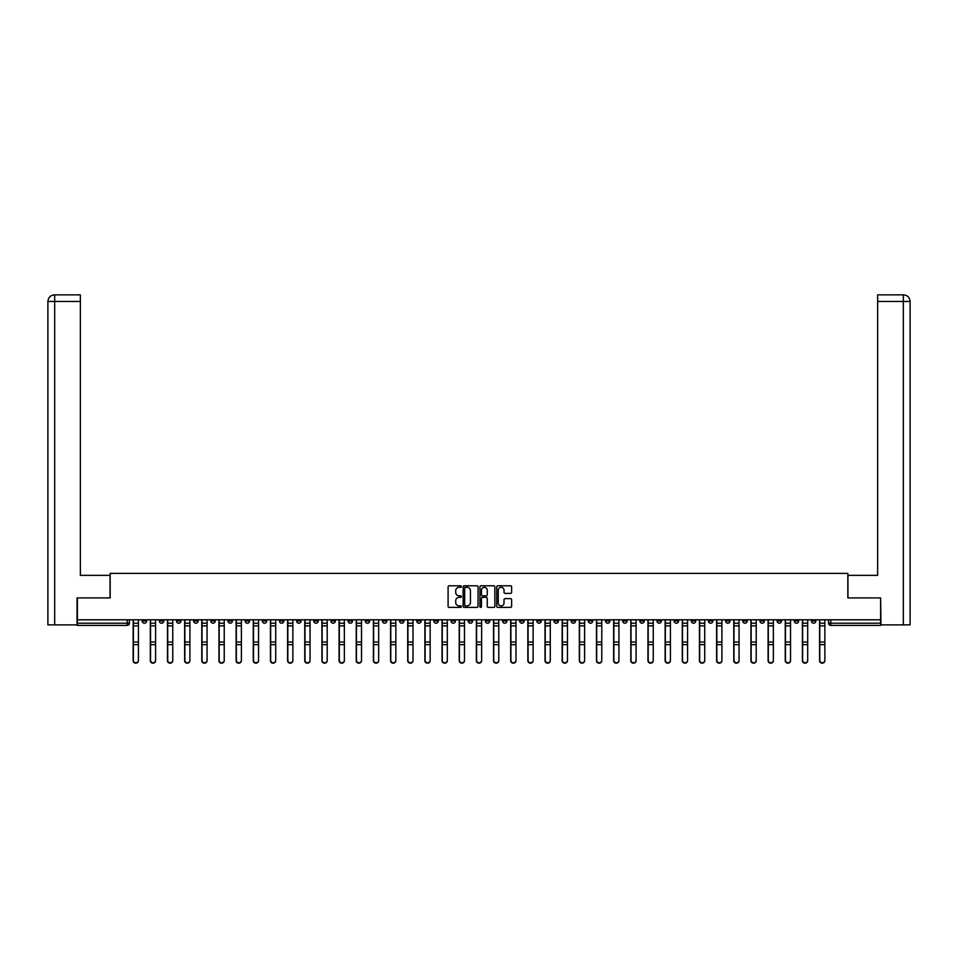 <?xml version="1.0" encoding="UTF-8"?>
<svg xmlns="http://www.w3.org/2000/svg" width="958" height="958" viewBox="0 0 958 958"><rect width="100%" height="100%" fill="white"/><g stroke="black" fill="none" stroke-linecap="round" stroke-linejoin="round"><path stroke-width="1.44" d="M461.397 586.547A0.754 0.754 0 0 0 460.642 585.793L449.17 585.793A1.078 1.078 0 0 0 448.093 586.871L448.093 606.306A1.078 1.078 0 0 0 449.17 607.396L460.642 607.396A0.754 0.754 0 0 0 461.397 606.642A0.754 0.754 0 0 0 460.642 605.875L459.157 605.875A3.461 3.461 0 0 1 455.709 602.426L455.709 600.81A3.461 3.461 0 0 1 459.157 597.349L460.642 597.349A0.754 0.754 0 0 0 461.397 596.595A0.754 0.754 0 0 0 460.642 595.84L459.157 595.84A3.461 3.461 0 0 1 455.709 592.379L455.709 590.763A3.461 3.461 0 0 1 459.157 587.314L460.642 587.314A0.754 0.754 0 0 0 461.397 586.547M708.465 619.802L708.465 621.012L712.86 621.012A2.203 2.203 0 0 1 710.668 623.215A2.203 2.203 0 0 1 708.465 621.012L708.465 619.802M605.504 619.802L605.504 621.012L609.899 621.012A2.203 2.203 0 0 1 607.707 623.215A2.203 2.203 0 0 1 605.504 621.012L605.504 619.802M588.344 619.802L588.344 621.012L592.739 621.012A2.203 2.203 0 0 1 590.547 623.215A2.203 2.203 0 0 1 588.344 621.012L588.344 619.802M485.383 619.802L485.383 621.012L489.778 621.012A2.203 2.203 0 0 1 487.586 623.215A2.203 2.203 0 0 1 485.383 621.012L485.383 619.802M468.223 619.802L468.223 621.012L472.617 621.012A2.203 2.203 0 0 1 470.414 623.215A2.203 2.203 0 0 1 468.223 621.012L468.223 619.802M451.062 619.802L451.062 621.012L455.457 621.012A2.203 2.203 0 0 1 453.254 623.215A2.203 2.203 0 0 1 451.062 621.012L451.062 619.802M416.742 619.802L416.742 621.012L421.137 621.012A2.203 2.203 0 0 1 418.933 623.215A2.203 2.203 0 0 1 416.742 621.012L416.742 619.802M382.422 621.012L382.422 619.802L382.422 621.012A2.203 2.203 0 0 0 384.613 623.215A2.203 2.203 0 0 1 382.422 621.012L386.816 621.012A2.203 2.203 0 0 1 384.613 623.215A2.203 2.203 0 0 0 386.816 621.012L386.816 619.802L386.816 621.012M365.261 621.012L365.261 619.802L365.261 621.012A2.203 2.203 0 0 0 367.453 623.215A2.203 2.203 0 0 1 365.261 621.012L369.656 621.012A2.203 2.203 0 0 1 367.453 623.215M348.101 621.012L348.101 619.802L348.101 621.012A2.203 2.203 0 0 0 350.293 623.215A2.203 2.203 0 0 1 348.101 621.012L352.496 621.012A2.203 2.203 0 0 1 350.293 623.215A2.203 2.203 0 0 0 352.496 621.012L352.496 619.802L352.496 621.012M330.941 619.802L330.941 621.012L335.336 621.012A2.203 2.203 0 0 1 333.133 623.215A2.203 2.203 0 0 1 330.941 621.012L330.941 619.802M313.781 619.802L313.781 621.012L318.176 621.012A2.203 2.203 0 0 1 315.972 623.215A2.203 2.203 0 0 1 313.781 621.012L313.781 619.802M296.621 619.802L296.621 621.012L301.016 621.012A2.203 2.203 0 0 1 298.812 623.215A2.203 2.203 0 0 1 296.621 621.012L296.621 619.802M279.461 621.012L279.461 619.802L279.461 621.012A2.203 2.203 0 0 0 281.652 623.215A2.203 2.203 0 0 1 279.461 621.012L283.855 621.012A2.203 2.203 0 0 1 281.652 623.215M245.14 621.012L245.14 619.802L245.14 621.012A2.203 2.203 0 0 0 247.332 623.215A2.203 2.203 0 0 1 245.14 621.012L249.535 621.012A2.203 2.203 0 0 1 247.332 623.215A2.203 2.203 0 0 0 249.535 621.012L249.535 619.802L249.535 621.012M227.98 621.012L227.98 619.802L227.98 621.012A2.203 2.203 0 0 0 230.171 623.215A2.203 2.203 0 0 1 227.98 621.012L232.375 621.012A2.203 2.203 0 0 1 230.171 623.215A2.203 2.203 0 0 0 232.375 621.012L232.375 619.802L232.375 621.012M210.808 621.012L210.808 619.802L210.808 621.012A2.203 2.203 0 0 0 213.011 623.215A2.203 2.203 0 0 1 210.808 621.012L215.215 621.012A2.203 2.203 0 0 1 213.011 623.215A2.203 2.203 0 0 0 215.215 621.012L215.215 619.802L215.215 621.012M193.648 621.012L193.648 619.802L193.648 621.012A2.203 2.203 0 0 0 195.851 623.215A2.203 2.203 0 0 1 193.648 621.012L198.055 621.012A2.203 2.203 0 0 1 195.851 623.215M176.488 621.012L176.488 619.802L176.488 621.012A2.203 2.203 0 0 0 178.691 623.215A2.203 2.203 0 0 1 176.488 621.012L180.894 621.012A2.203 2.203 0 0 1 178.691 623.215A2.203 2.203 0 0 0 180.894 621.012L180.894 619.802L180.894 621.012M159.327 621.012L159.327 619.802L159.327 621.012A2.203 2.203 0 0 0 161.531 623.215A2.203 2.203 0 0 1 159.327 621.012L163.734 621.012A2.203 2.203 0 0 1 161.531 623.215A2.203 2.203 0 0 0 163.734 621.012L163.734 619.802L163.734 621.012M510.554 593.409A1.078 1.078 0 0 0 511.632 592.331L511.632 586.871A1.078 1.078 0 0 0 510.554 585.793L497.813 585.793A1.078 1.078 0 0 0 496.735 586.871L496.735 606.306A1.078 1.078 0 0 0 497.813 607.396L510.554 607.396A1.078 1.078 0 0 0 511.632 606.306L511.632 599.72A1.078 1.078 0 0 0 510.554 598.642L505.106 598.642A1.078 1.078 0 0 0 504.028 599.72L504.028 602.989A2.886 2.886 0 0 1 501.13 605.875A2.886 2.886 0 0 1 498.244 602.989L498.244 590.2A2.886 2.886 0 0 1 501.13 587.314A2.886 2.886 0 0 1 504.028 590.2L504.028 592.331A1.078 1.078 0 0 0 505.106 593.409L510.554 593.409M54.666 624.867L47.9 624.867L47.9 301.459C48.295 297.447 50.499 295.244 54.486 294.86L80.352 294.86L80.352 301.459L54.666 301.459L54.666 624.867L77.047 624.867L77.047 597.912L110.158 597.912L110.158 573.387L847.842 573.387L847.842 597.912L880.618 597.912L880.618 619.802L77.382 619.802L77.382 623.215L129.414 623.215L129.414 619.802L129.414 623.215A2.203 2.203 0 0 1 127.21 625.418L77.382 625.418L77.382 623.215M77.382 597.912L77.382 619.802M478.054 586.871A1.078 1.078 0 0 0 476.976 585.793L464.235 585.793A1.078 1.078 0 0 0 463.157 586.871L463.157 606.306A1.078 1.078 0 0 0 464.235 607.396L476.976 607.396A1.078 1.078 0 0 0 478.054 606.306L478.054 586.871M481.024 585.793L493.765 585.793A1.078 1.078 0 0 1 494.843 586.871L494.843 606.306A1.078 1.078 0 0 1 493.765 607.396L488.317 607.396A1.078 1.078 0 0 1 487.239 606.306L487.239 598.427A1.078 1.078 0 0 0 486.149 597.349L482.533 597.349A1.078 1.078 0 0 0 481.455 598.427L481.455 606.642A0.754 0.754 0 0 1 480.7 607.396A0.754 0.754 0 0 1 479.946 606.642L479.946 586.871A1.078 1.078 0 0 1 481.024 585.793M828.586 619.802L828.586 623.215L880.618 623.215L880.618 625.418L830.79 625.418A2.203 2.203 0 0 1 828.586 623.215A2.203 2.203 0 0 0 830.79 625.418L830.79 619.802M880.618 619.802L880.618 623.215M815.833 619.802L815.833 621.012A2.203 2.203 0 0 1 813.629 623.215A2.203 2.203 0 0 1 811.426 621.012L815.833 621.012M811.426 619.802L811.426 621.012M798.673 621.012L798.673 619.802L798.673 621.012A2.203 2.203 0 0 1 796.469 623.215A2.203 2.203 0 0 1 794.266 621.012L798.673 621.012A2.203 2.203 0 0 1 796.469 623.215M794.266 619.802L794.266 621.012M781.512 619.802L781.512 621.012A2.203 2.203 0 0 1 779.309 623.215A2.203 2.203 0 0 1 777.106 621.012A2.203 2.203 0 0 0 779.309 623.215M777.106 619.802L777.106 621.012L781.512 621.012M764.352 619.802L764.352 621.012A2.203 2.203 0 0 1 762.149 623.215A2.203 2.203 0 0 1 759.945 621.012L764.352 621.012A2.203 2.203 0 0 1 762.149 623.215M759.945 619.802L759.945 621.012M747.192 619.802L747.192 621.012A2.203 2.203 0 0 1 744.989 623.215A2.203 2.203 0 0 1 742.785 621.012A2.203 2.203 0 0 0 744.989 623.215M742.785 619.802L742.785 621.012L747.192 621.012M730.02 619.802L730.02 621.012A2.203 2.203 0 0 1 727.829 623.215A2.203 2.203 0 0 1 725.625 621.012L730.02 621.012M725.625 619.802L725.625 621.012M712.86 619.802L712.86 621.012A2.203 2.203 0 0 1 710.668 623.215M695.7 619.802L695.7 621.012A2.203 2.203 0 0 1 693.508 623.215A2.203 2.203 0 0 1 691.305 621.012L695.7 621.012M691.305 619.802L691.305 621.012M678.539 619.802L678.539 621.012A2.203 2.203 0 0 1 676.348 623.215A2.203 2.203 0 0 1 674.145 621.012L678.539 621.012M674.145 619.802L674.145 621.012M661.379 619.802L661.379 621.012A2.203 2.203 0 0 1 659.188 623.215A2.203 2.203 0 0 1 656.984 621.012A2.203 2.203 0 0 0 659.188 623.215M656.984 619.802L656.984 621.012L661.379 621.012M644.219 619.802L644.219 621.012A2.203 2.203 0 0 1 642.028 623.215A2.203 2.203 0 0 1 639.824 621.012L644.219 621.012M639.824 619.802L639.824 621.012M627.059 619.802L627.059 621.012A2.203 2.203 0 0 1 624.867 623.215A2.203 2.203 0 0 1 622.664 621.012L627.059 621.012M622.664 619.802L622.664 621.012M609.899 619.802L609.899 621.012M592.739 619.802L592.739 621.012L592.739 619.802M575.578 619.802L575.578 621.012A2.203 2.203 0 0 1 573.387 623.215A2.203 2.203 0 0 1 571.184 621.012L575.578 621.012M571.184 619.802L571.184 621.012M558.418 619.802L558.418 621.012A2.203 2.203 0 0 1 556.227 623.215A2.203 2.203 0 0 1 554.023 621.012L558.418 621.012M554.023 619.802L554.023 621.012M541.258 619.802L541.258 621.012A2.203 2.203 0 0 1 539.067 623.215A2.203 2.203 0 0 1 536.863 621.012L541.258 621.012M536.863 619.802L536.863 621.012M524.098 619.802L524.098 621.012A2.203 2.203 0 0 1 521.906 623.215A2.203 2.203 0 0 1 519.703 621.012L524.098 621.012M519.703 619.802L519.703 621.012M506.938 619.802L506.938 621.012A2.203 2.203 0 0 1 504.746 623.215A2.203 2.203 0 0 1 502.543 621.012L506.938 621.012M502.543 619.802L502.543 621.012M489.778 619.802L489.778 621.012A2.203 2.203 0 0 1 487.586 623.215M472.617 619.802L472.617 621.012M455.457 621.012L455.457 619.802L455.457 621.012A2.203 2.203 0 0 1 453.254 623.215M438.297 619.802L438.297 621.012A2.203 2.203 0 0 1 436.094 623.215A2.203 2.203 0 0 1 433.902 621.012A2.203 2.203 0 0 0 436.094 623.215A2.203 2.203 0 0 0 438.297 621.012L433.902 621.012L433.902 619.802M421.137 621.012L421.137 619.802L421.137 621.012A2.203 2.203 0 0 1 418.933 623.215M403.977 619.802L403.977 621.012A2.203 2.203 0 0 1 401.773 623.215A2.203 2.203 0 0 1 399.582 621.012A2.203 2.203 0 0 0 401.773 623.215M399.582 619.802L399.582 621.012L403.977 621.012M369.656 619.802L369.656 621.012L369.656 619.802M335.336 621.012L335.336 619.802L335.336 621.012A2.203 2.203 0 0 1 333.133 623.215M318.176 621.012L318.176 619.802L318.176 621.012A2.203 2.203 0 0 1 315.972 623.215M301.016 621.012L301.016 619.802L301.016 621.012A2.203 2.203 0 0 1 298.812 623.215M283.855 619.802L283.855 621.012L283.855 619.802M266.695 621.012L266.695 619.802L266.695 621.012A2.203 2.203 0 0 1 264.492 623.215A2.203 2.203 0 0 1 262.3 621.012L266.695 621.012A2.203 2.203 0 0 1 264.492 623.215M262.3 619.802L262.3 621.012M198.055 619.802L198.055 621.012L198.055 619.802M146.574 619.802L146.574 621.012A2.203 2.203 0 0 1 144.371 623.215A2.203 2.203 0 0 1 142.167 621.012A2.203 2.203 0 0 0 144.371 623.215A2.203 2.203 0 0 0 146.574 621.012L146.574 619.802M142.167 619.802L142.167 621.012L146.574 621.012M127.21 619.802L127.21 625.418A2.203 2.203 0 0 0 129.414 623.215M465.42 587.314A0.754 0.754 0 0 0 464.666 588.068L464.666 605.121A0.754 0.754 0 0 0 465.42 605.875L466.989 605.875A3.461 3.461 0 0 0 470.438 602.426L470.438 590.763A3.461 3.461 0 0 0 466.989 587.314L465.42 587.314M487.239 590.248A2.886 2.886 0 0 0 484.341 587.362A2.886 2.886 0 0 0 481.455 590.248L481.455 594.762A1.078 1.078 0 0 0 482.533 595.84L486.149 595.84A1.078 1.078 0 0 0 487.239 594.762L487.239 590.248M133.15 619.802L133.15 660.709A2.527 2.443 180 0 0 135.797 663.14M138.431 660.325L138.431 660.709A2.527 2.443 180 0 1 135.904 663.14A2.527 2.443 180 0 1 133.378 660.709L133.378 660.325A2.527 2.443 0 0 0 135.904 662.768A2.527 2.443 0 0 0 138.431 660.325L138.431 644.65L133.378 644.65L133.378 660.325M133.378 619.802L133.378 644.65M138.431 619.802L138.431 644.65M150.31 619.802L150.31 660.709A2.527 2.443 180 0 0 152.957 663.14M167.47 619.802L167.47 660.709A2.527 2.443 180 0 0 170.117 663.14M110.05 597.912L110.05 575.363L80.352 575.363L80.352 301.459M54.666 294.86L54.666 301.459L47.9 301.459L47.9 558.861L47.9 301.459C48.283 297.447 50.487 295.256 54.498 294.86M847.95 597.912L847.95 575.363L877.648 575.363L877.648 294.86L903.49 294.86L877.648 294.86M910.1 624.867L910.1 558.861L910.1 624.867L880.953 624.867L880.618 597.912M903.334 294.86L901.849 294.86L903.334 294.86L903.334 301.459L877.648 301.459M903.334 624.867L903.334 301.459L910.1 301.459L910.1 558.861L910.1 301.459C909.705 297.447 907.501 295.244 903.514 294.86M155.591 660.325L155.591 660.709A2.527 2.443 180 0 1 153.064 663.14A2.527 2.443 180 0 1 150.538 660.709L150.538 660.325A2.527 2.443 0 0 0 153.064 662.768A2.527 2.443 0 0 0 155.591 660.325L155.591 644.65L150.538 644.65L150.538 660.325M150.538 619.802L150.538 644.65M155.591 619.802L155.591 644.65M172.751 660.325L172.751 660.709A2.527 2.443 180 0 1 170.225 663.14A2.527 2.443 180 0 1 167.698 660.709L167.698 660.325A2.527 2.443 0 0 0 170.225 662.768A2.527 2.443 0 0 0 172.751 660.325L172.751 644.65L167.698 644.65L167.698 660.325M167.698 619.802L167.698 644.65M172.751 619.802L172.751 644.65M184.631 619.802L184.631 660.709A2.527 2.443 180 0 0 187.277 663.14M201.791 619.802L201.791 660.709A2.527 2.443 180 0 0 204.437 663.14M218.951 619.802L218.951 660.709A2.527 2.443 180 0 0 221.597 663.14M189.912 660.325L189.912 660.709A2.527 2.443 180 0 1 187.385 663.14A2.527 2.443 180 0 1 184.858 660.709L184.858 660.325A2.527 2.443 0 0 0 187.385 662.768A2.527 2.443 0 0 0 189.912 660.325L189.912 644.65L184.858 644.65L184.858 660.325M184.858 619.802L184.858 644.65M189.912 619.802L189.912 644.65M207.072 660.325L207.072 660.709A2.527 2.443 180 0 1 204.545 663.14A2.527 2.443 180 0 1 202.018 660.709L202.018 660.325A2.527 2.443 0 0 0 204.545 662.768A2.527 2.443 0 0 0 207.072 660.325L207.072 644.65L202.018 644.65L202.018 660.325M202.018 619.802L202.018 644.65M207.072 619.802L207.072 644.65M224.232 660.325L224.232 660.709A2.527 2.443 180 0 1 221.705 663.14A2.527 2.443 180 0 1 219.178 660.709L219.178 660.325A2.527 2.443 0 0 0 221.705 662.768A2.527 2.443 0 0 0 224.232 660.325L224.232 644.65L219.178 644.65L219.178 660.325M219.178 619.802L219.178 644.65M224.232 619.802L224.232 644.65M236.111 619.802L236.111 660.709A2.527 2.443 180 0 0 238.758 663.14M241.392 660.325L241.392 660.709A2.527 2.443 180 0 1 238.865 663.14A2.527 2.443 180 0 1 236.339 660.709L236.339 660.325A2.527 2.443 0 0 0 238.865 662.768A2.527 2.443 0 0 0 241.392 660.325L241.392 644.65L236.339 644.65L236.339 660.325M236.339 619.802L236.339 644.65M241.392 619.802L241.392 644.65M253.271 619.802L253.271 660.709A2.527 2.443 180 0 0 255.918 663.14M258.552 660.325L258.552 660.709A2.527 2.443 180 0 1 256.026 663.14A2.527 2.443 180 0 1 253.499 660.709L253.499 660.325A2.527 2.443 0 0 0 256.026 662.768A2.527 2.443 0 0 0 258.552 660.325L258.552 644.65L253.499 644.65L253.499 660.325M253.499 619.802L253.499 644.65M258.552 619.802L258.552 644.65M270.431 619.802L270.431 660.709A2.527 2.443 180 0 0 273.078 663.14M275.712 660.325L275.712 660.709A2.527 2.443 180 0 1 273.186 663.14A2.527 2.443 180 0 1 270.659 660.709L270.659 660.325A2.527 2.443 0 0 0 273.186 662.768A2.527 2.443 0 0 0 275.712 660.325L275.712 644.65L270.659 644.65L270.659 660.325M270.659 619.802L270.659 644.65M275.712 619.802L275.712 644.65M287.592 619.802L287.592 660.709A2.527 2.443 180 0 0 290.238 663.14M292.873 660.325L292.873 660.709A2.527 2.443 180 0 1 290.346 663.14A2.527 2.443 180 0 1 287.819 660.709L287.819 660.325A2.527 2.443 0 0 0 290.346 662.768A2.527 2.443 0 0 0 292.873 660.325L292.873 644.65L287.819 644.65L287.819 660.325M287.819 619.802L287.819 644.65M292.873 619.802L292.873 644.65M304.752 619.802L304.752 660.709A2.527 2.443 180 0 0 307.398 663.14M310.033 660.325L310.033 660.709A2.527 2.443 180 0 1 307.506 663.14A2.527 2.443 180 0 1 304.979 660.709L304.979 660.325A2.527 2.443 0 0 0 307.506 662.768A2.527 2.443 0 0 0 310.033 660.325L310.033 644.65L304.979 644.65L304.979 660.325M304.979 619.802L304.979 644.65M310.033 619.802L310.033 644.65M321.912 619.802L321.912 660.709A2.527 2.443 180 0 0 324.558 663.14M327.193 660.325L327.193 660.709A2.527 2.443 180 0 1 324.666 663.14A2.527 2.443 180 0 1 322.139 660.709L322.139 660.325A2.527 2.443 0 0 0 324.666 662.768A2.527 2.443 0 0 0 327.193 660.325L327.193 644.65L322.139 644.65L322.139 660.325M322.139 619.802L322.139 644.65M327.193 619.802L327.193 644.65M339.072 619.802L339.072 660.709A2.527 2.443 180 0 0 341.719 663.14M344.353 660.325L344.353 660.709A2.527 2.443 180 0 1 341.826 663.14A2.527 2.443 180 0 1 339.3 660.709L339.3 660.325A2.527 2.443 0 0 0 341.826 662.768A2.527 2.443 0 0 0 344.353 660.325L344.353 644.65L339.3 644.65L339.3 660.325M339.3 619.802L339.3 644.65M344.353 619.802L344.353 644.65M356.232 619.802L356.232 660.709A2.527 2.443 180 0 0 358.879 663.14M361.513 660.325L361.513 660.709A2.527 2.443 180 0 1 358.987 663.14A2.527 2.443 180 0 1 356.46 660.709L356.46 660.325A2.527 2.443 0 0 0 358.987 662.768A2.527 2.443 0 0 0 361.513 660.325L361.513 644.65L356.46 644.65L356.46 660.325M356.46 619.802L356.46 644.65M361.513 619.802L361.513 644.65M373.392 619.802L373.392 660.709A2.527 2.443 180 0 0 376.039 663.14M378.673 660.325L378.673 660.709A2.527 2.443 180 0 1 376.147 663.14A2.527 2.443 180 0 1 373.62 660.709L373.62 660.325A2.527 2.443 0 0 0 376.147 662.768A2.527 2.443 0 0 0 378.673 660.325L378.673 644.65L373.62 644.65L373.62 660.325M373.62 619.802L373.62 644.65M378.673 619.802L378.673 644.65M390.553 619.802L390.553 660.709A2.527 2.443 180 0 0 393.199 663.14M395.834 660.325L395.834 660.709A2.527 2.443 180 0 1 393.307 663.14A2.527 2.443 180 0 1 390.78 660.709L390.78 660.325A2.527 2.443 0 0 0 393.307 662.768A2.527 2.443 0 0 0 395.834 660.325L395.834 644.65L390.78 644.65L390.78 660.325M390.78 619.802L390.78 644.65M395.834 619.802L395.834 644.65M407.713 619.802L407.713 660.709A2.527 2.443 180 0 0 410.359 663.14M412.994 660.325L412.994 660.709A2.527 2.443 180 0 1 410.467 663.14A2.527 2.443 180 0 1 407.94 660.709L407.94 660.325A2.527 2.443 0 0 0 410.467 662.768A2.527 2.443 0 0 0 412.994 660.325L412.994 644.65L407.94 644.65L407.94 660.325M407.94 619.802L407.94 644.65M412.994 619.802L412.994 644.65M424.873 619.802L424.873 660.709A2.527 2.443 180 0 0 427.519 663.14M430.154 660.325L430.154 660.709A2.527 2.443 180 0 1 427.627 663.14A2.527 2.443 180 0 1 425.101 660.709L425.101 660.325A2.527 2.443 0 0 0 427.627 662.768A2.527 2.443 0 0 0 430.154 660.325L430.154 644.65L425.101 644.65L425.101 660.325M425.101 619.802L425.101 644.65M430.154 619.802L430.154 644.65M442.033 619.802L442.033 660.709A2.527 2.443 180 0 0 444.68 663.14M447.314 660.325L447.314 660.709A2.527 2.443 180 0 1 444.787 663.14A2.527 2.443 180 0 1 442.261 660.709L442.261 660.325A2.527 2.443 0 0 0 444.787 662.768A2.527 2.443 0 0 0 447.314 660.325L447.314 644.65L442.261 644.65L442.261 660.325M442.261 619.802L442.261 644.65M447.314 619.802L447.314 644.65M459.205 619.802L459.205 660.709A2.527 2.443 180 0 0 461.84 663.14M464.474 660.325L464.474 660.709A2.527 2.443 180 0 1 461.948 663.14A2.527 2.443 180 0 1 459.421 660.709L459.421 660.325A2.527 2.443 0 0 0 461.948 662.768A2.527 2.443 0 0 0 464.474 660.325L464.474 644.65L459.421 644.65L459.421 660.325M459.421 619.802L459.421 644.65M464.474 619.802L464.474 644.65M476.365 619.802L476.365 660.709A2.527 2.443 180 0 0 479 663.14M481.635 660.325L481.635 660.709A2.527 2.443 180 0 1 479.108 663.14A2.527 2.443 180 0 1 476.581 660.709L476.581 660.325A2.527 2.443 0 0 0 479.108 662.768A2.527 2.443 0 0 0 481.635 660.325L481.635 644.65L476.581 644.65L476.581 660.325M476.581 619.802L476.581 644.65M481.635 619.802L481.635 644.65M493.526 619.802L493.526 660.709A2.527 2.443 180 0 0 496.16 663.14M498.795 660.325L498.795 660.709A2.527 2.443 180 0 1 496.268 663.14A2.527 2.443 180 0 1 493.741 660.709L493.741 660.325A2.527 2.443 0 0 0 496.268 662.768A2.527 2.443 0 0 0 498.795 660.325L498.795 644.65L493.741 644.65L493.741 660.325M493.741 619.802L493.741 644.65M498.795 619.802L498.795 644.65M510.686 619.802L510.686 660.709A2.527 2.443 180 0 0 513.32 663.14M515.967 660.325L515.967 660.709A2.527 2.443 180 0 1 513.428 663.14A2.527 2.443 180 0 1 510.901 660.709L510.901 660.325A2.527 2.443 0 0 0 513.428 662.768A2.527 2.443 0 0 0 515.967 660.325L515.967 644.65L510.901 644.65L510.901 660.325M510.901 619.802L510.901 644.65M515.967 619.802L515.967 644.65M527.846 619.802L527.846 660.709A2.527 2.443 180 0 0 530.481 663.14M533.127 660.325L533.127 660.709A2.527 2.443 180 0 1 530.588 663.14A2.527 2.443 180 0 1 528.062 660.709L528.062 660.325A2.527 2.443 0 0 0 530.588 662.768A2.527 2.443 0 0 0 533.127 660.325L533.127 644.65L528.062 644.65L528.062 660.325M528.062 619.802L528.062 644.65M533.127 619.802L533.127 644.65M545.006 619.802L545.006 660.709A2.527 2.443 180 0 0 547.641 663.14M550.287 660.325L550.287 660.709A2.527 2.443 180 0 1 547.748 663.14A2.527 2.443 180 0 1 545.222 660.709L545.222 660.325A2.527 2.443 0 0 0 547.748 662.768A2.527 2.443 0 0 0 550.287 660.325L550.287 644.65L545.222 644.65L545.222 660.325M545.222 619.802L545.222 644.65M550.287 619.802L550.287 644.65M562.166 619.802L562.166 660.709A2.527 2.443 180 0 0 564.801 663.14M567.447 660.325L567.447 660.709A2.527 2.443 180 0 1 564.909 663.14A2.527 2.443 180 0 1 562.382 660.709L562.382 660.325A2.527 2.443 0 0 0 564.909 662.768A2.527 2.443 0 0 0 567.447 660.325L567.447 644.65L562.382 644.65L562.382 660.325M562.382 619.802L562.382 644.65M567.447 619.802L567.447 644.65M579.327 619.802L579.327 660.709A2.527 2.443 180 0 0 581.961 663.14M584.608 660.325L584.608 660.709A2.527 2.443 180 0 1 582.069 663.14A2.527 2.443 180 0 1 579.542 660.709L579.542 660.325A2.527 2.443 0 0 0 582.069 662.768A2.527 2.443 0 0 0 584.608 660.325L584.608 644.65L579.542 644.65L579.542 660.325M579.542 619.802L579.542 644.65M584.608 619.802L584.608 644.65M596.487 619.802L596.487 660.709A2.527 2.443 180 0 0 599.121 663.14M601.768 660.325L601.768 660.709A2.527 2.443 180 0 1 599.229 663.14A2.527 2.443 180 0 1 596.702 660.709L596.702 660.325A2.527 2.443 0 0 0 599.229 662.768A2.527 2.443 0 0 0 601.768 660.325L601.768 644.65L596.702 644.65L596.702 660.325M596.702 619.802L596.702 644.65M601.768 619.802L601.768 644.65M613.647 619.802L613.647 660.709A2.527 2.443 180 0 0 616.281 663.14M618.928 660.325L618.928 660.709A2.527 2.443 180 0 1 616.389 663.14A2.527 2.443 180 0 1 613.862 660.709L613.862 660.325A2.527 2.443 0 0 0 616.389 662.768A2.527 2.443 0 0 0 618.928 660.325L618.928 644.65L613.862 644.65L613.862 660.325M613.862 619.802L613.862 644.65M618.928 619.802L618.928 644.65M630.807 619.802L630.807 660.709A2.527 2.443 180 0 0 633.442 663.14M636.088 660.325L636.088 660.709A2.527 2.443 180 0 1 633.549 663.14A2.527 2.443 180 0 1 631.023 660.709L631.023 660.325A2.527 2.443 0 0 0 633.549 662.768A2.527 2.443 0 0 0 636.088 660.325L636.088 644.65L631.023 644.65L631.023 660.325M631.023 619.802L631.023 644.65M636.088 619.802L636.088 644.65M647.967 619.802L647.967 660.709A2.527 2.443 180 0 0 650.602 663.14M653.248 660.325L653.248 660.709A2.527 2.443 180 0 1 650.71 663.14A2.527 2.443 180 0 1 648.183 660.709L648.183 660.325A2.527 2.443 0 0 0 650.71 662.768A2.527 2.443 0 0 0 653.248 660.325L653.248 644.65L648.183 644.65L648.183 660.325M648.183 619.802L648.183 644.65M653.248 619.802L653.248 644.65M665.127 619.802L665.127 660.709A2.527 2.443 180 0 0 667.762 663.14M670.408 660.325L670.408 660.709A2.527 2.443 180 0 1 667.87 663.14A2.527 2.443 180 0 1 665.343 660.709L665.343 660.325A2.527 2.443 0 0 0 667.87 662.768A2.527 2.443 0 0 0 670.408 660.325L670.408 644.65L665.343 644.65L665.343 660.325M665.343 619.802L665.343 644.65M670.408 619.802L670.408 644.65M682.288 619.802L682.288 660.709A2.527 2.443 180 0 0 684.922 663.14M687.569 660.325L687.569 660.709A2.527 2.443 180 0 1 685.03 663.14A2.527 2.443 180 0 1 682.503 660.709L682.503 660.325A2.527 2.443 0 0 0 685.03 662.768A2.527 2.443 0 0 0 687.569 660.325L687.569 644.65L682.503 644.65L682.503 660.325M682.503 619.802L682.503 644.65M687.569 619.802L687.569 644.65M699.448 619.802L699.448 660.709A2.527 2.443 180 0 0 702.082 663.14M704.729 660.325L704.729 660.709A2.527 2.443 180 0 1 702.19 663.14A2.527 2.443 180 0 1 699.663 660.709L699.663 660.325A2.527 2.443 0 0 0 702.19 662.768A2.527 2.443 0 0 0 704.729 660.325L704.729 644.65L699.663 644.65L699.663 660.325M699.663 619.802L699.663 644.65M704.729 619.802L704.729 644.65M716.608 619.802L716.608 660.709A2.527 2.443 180 0 0 719.242 663.14M721.889 660.325L721.889 660.709A2.527 2.443 180 0 1 719.35 663.14A2.527 2.443 180 0 1 716.824 660.709L716.824 660.325A2.527 2.443 0 0 0 719.35 662.768A2.527 2.443 0 0 0 721.889 660.325L721.889 644.65L716.824 644.65L716.824 660.325M716.824 619.802L716.824 644.65M721.889 619.802L721.889 644.65M733.768 619.802L733.768 660.709A2.527 2.443 180 0 0 736.403 663.14M739.049 660.325L739.049 660.709A2.527 2.443 180 0 1 736.51 663.14A2.527 2.443 180 0 1 733.984 660.709L733.984 660.325A2.527 2.443 0 0 0 736.51 662.768A2.527 2.443 0 0 0 739.049 660.325L739.049 644.65L733.984 644.65L733.984 660.325M733.984 619.802L733.984 644.65M739.049 619.802L739.049 644.65M750.928 619.802L750.928 660.709A2.527 2.443 180 0 0 753.563 663.14M756.209 660.325L756.209 660.709A2.527 2.443 180 0 1 753.671 663.14A2.527 2.443 180 0 1 751.144 660.709L751.144 660.325A2.527 2.443 0 0 0 753.671 662.768A2.527 2.443 0 0 0 756.209 660.325L756.209 644.65L751.144 644.65L751.144 660.325M751.144 619.802L751.144 644.65M756.209 619.802L756.209 644.65M768.088 619.802L768.088 660.709A2.527 2.443 180 0 0 770.723 663.14M773.369 660.325L773.369 660.709A2.527 2.443 180 0 1 770.843 663.14A2.527 2.443 180 0 1 768.304 660.709L768.304 660.325A2.527 2.443 0 0 0 770.843 662.768A2.527 2.443 0 0 0 773.369 660.325L773.369 644.65L768.304 644.65L768.304 660.325M768.304 619.802L768.304 644.65M773.369 619.802L773.369 644.65M785.249 619.802L785.249 660.709A2.527 2.443 180 0 0 787.883 663.14M790.53 660.325L790.53 660.709A2.527 2.443 180 0 1 788.003 663.14A2.527 2.443 180 0 1 785.464 660.709L785.464 660.325A2.527 2.443 0 0 0 788.003 662.768A2.527 2.443 0 0 0 790.53 660.325L790.53 644.65L785.464 644.65L785.464 660.325M785.464 619.802L785.464 644.65M790.53 619.802L790.53 644.65M802.409 619.802L802.409 660.709A2.527 2.443 180 0 0 805.043 663.14M807.69 660.325L807.69 660.709A2.527 2.443 180 0 1 805.163 663.14A2.527 2.443 180 0 1 802.624 660.709L802.624 660.325A2.527 2.443 0 0 0 805.163 662.768A2.527 2.443 0 0 0 807.69 660.325L807.69 644.65L802.624 644.65L802.624 660.325M802.624 619.802L802.624 644.65M807.69 619.802L807.69 644.65M819.569 619.802L819.569 660.709A2.527 2.443 180 0 0 822.204 663.14M824.85 660.325L824.85 660.709A2.527 2.443 180 0 1 822.323 663.14A2.527 2.443 180 0 1 819.785 660.709L819.785 660.325A2.527 2.443 0 0 0 822.323 662.768A2.527 2.443 0 0 0 824.85 660.325L824.85 644.65L819.785 644.65L819.785 660.325M819.785 619.802L819.785 644.65M824.85 619.802L824.85 644.65M133.15 623.215L138.431 623.215M138.431 642.004L133.378 642.004M138.431 625.873L133.378 625.873M150.31 623.215L155.591 623.215M167.47 623.215L172.751 623.215M47.9 301.459L47.9 558.861M155.591 642.004L150.538 642.004M155.591 625.873L150.538 625.873M172.751 642.004L167.698 642.004M172.751 625.873L167.698 625.873M184.631 623.215L189.912 623.215M201.791 623.215L207.072 623.215M218.951 623.215L224.232 623.215M189.912 642.004L184.858 642.004M189.912 625.873L184.858 625.873M207.072 642.004L202.018 642.004M207.072 625.873L202.018 625.873M224.232 642.004L219.178 642.004M224.232 625.873L219.178 625.873M236.111 623.215L241.392 623.215M241.392 642.004L236.339 642.004M241.392 625.873L236.339 625.873M253.271 623.215L258.552 623.215M258.552 642.004L253.499 642.004M258.552 625.873L253.499 625.873M270.431 623.215L275.712 623.215M275.712 642.004L270.659 642.004M275.712 625.873L270.659 625.873M287.592 623.215L292.873 623.215M292.873 642.004L287.819 642.004M292.873 625.873L287.819 625.873M304.752 623.215L310.033 623.215M310.033 642.004L304.979 642.004M310.033 625.873L304.979 625.873M321.912 623.215L327.193 623.215M327.193 642.004L322.139 642.004M327.193 625.873L322.139 625.873M339.072 623.215L344.353 623.215M344.353 642.004L339.3 642.004M344.353 625.873L339.3 625.873M356.232 623.215L361.513 623.215M361.513 642.004L356.46 642.004M361.513 625.873L356.46 625.873M373.392 623.215L378.673 623.215M378.673 642.004L373.62 642.004M378.673 625.873L373.62 625.873M390.553 623.215L395.834 623.215M395.834 642.004L390.78 642.004M395.834 625.873L390.78 625.873M407.713 623.215L412.994 623.215M412.994 642.004L407.94 642.004M412.994 625.873L407.94 625.873M424.873 623.215L430.154 623.215M430.154 642.004L425.101 642.004M430.154 625.873L425.101 625.873M442.033 623.215L447.314 623.215M447.314 642.004L442.261 642.004M447.314 625.873L442.261 625.873M459.205 623.215L464.474 623.215M464.474 642.004L459.421 642.004M464.474 625.873L459.421 625.873M476.365 623.215L481.635 623.215M481.635 642.004L476.581 642.004M481.635 625.873L476.581 625.873M493.526 623.215L498.795 623.215M498.795 642.004L493.741 642.004M498.795 625.873L493.741 625.873M510.686 623.215L515.967 623.215M515.967 642.004L510.901 642.004M515.967 625.873L510.901 625.873M527.846 623.215L533.127 623.215M533.127 642.004L528.062 642.004M533.127 625.873L528.062 625.873M545.006 623.215L550.287 623.215M550.287 642.004L545.222 642.004M550.287 625.873L545.222 625.873M562.166 623.215L567.447 623.215M567.447 642.004L562.382 642.004M567.447 625.873L562.382 625.873M579.327 623.215L584.608 623.215M584.608 642.004L579.542 642.004M584.608 625.873L579.542 625.873M596.487 623.215L601.768 623.215M601.768 642.004L596.702 642.004M601.768 625.873L596.702 625.873M613.647 623.215L618.928 623.215M618.928 642.004L613.862 642.004M618.928 625.873L613.862 625.873M630.807 623.215L636.088 623.215M636.088 642.004L631.023 642.004M636.088 625.873L631.023 625.873M647.967 623.215L653.248 623.215M653.248 642.004L648.183 642.004M653.248 625.873L648.183 625.873M665.127 623.215L670.408 623.215M670.408 642.004L665.343 642.004M670.408 625.873L665.343 625.873M682.288 623.215L687.569 623.215M687.569 642.004L682.503 642.004M687.569 625.873L682.503 625.873M699.448 623.215L704.729 623.215M704.729 642.004L699.663 642.004M704.729 625.873L699.663 625.873M716.608 623.215L721.889 623.215M721.889 642.004L716.824 642.004M721.889 625.873L716.824 625.873M733.768 623.215L739.049 623.215M739.049 642.004L733.984 642.004M739.049 625.873L733.984 625.873M750.928 623.215L756.209 623.215M756.209 642.004L751.144 642.004M756.209 625.873L751.144 625.873M768.088 623.215L773.369 623.215M773.369 642.004L768.304 642.004M773.369 625.873L768.304 625.873M785.249 623.215L790.53 623.215M790.53 642.004L785.464 642.004M790.53 625.873L785.464 625.873M802.409 623.215L807.69 623.215M807.69 642.004L802.624 642.004M807.69 625.873L802.624 625.873M819.569 623.215L824.85 623.215M824.85 642.004L819.785 642.004M824.85 625.873L819.785 625.873"/></g></svg>
